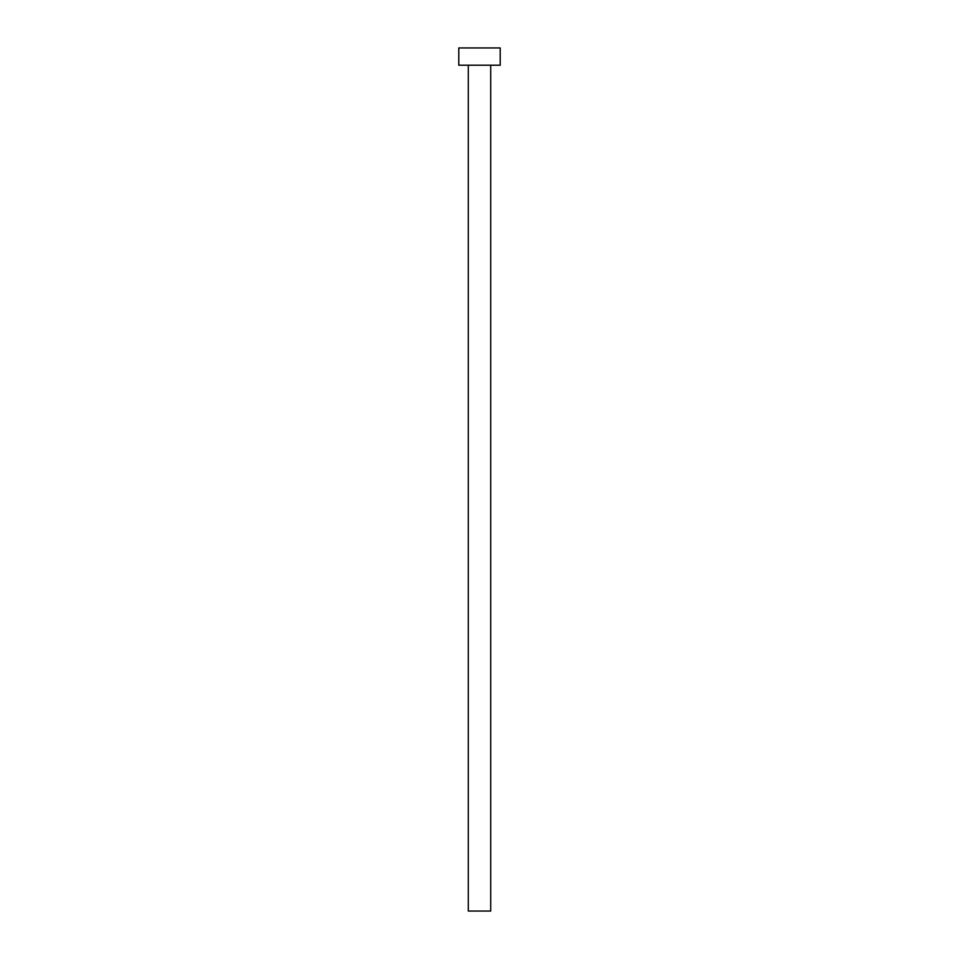<?xml version="1.0" encoding="UTF-8"?>
<svg xmlns="http://www.w3.org/2000/svg" width="959" height="959" viewBox="0 0 959 959"><rect width="100%" height="100%" fill="white"/><g stroke="black" fill="none" stroke-linecap="round" stroke-linejoin="round"><path stroke-width="1.44" d="M468.28 65.212L468.28 911.05L490.72 911.05L490.72 65.212L490.72 911.05L468.28 911.05L468.28 65.212M458.786 47.95L458.786 65.212L500.214 65.212L500.214 47.95L458.786 47.95L458.786 65.212L500.214 65.212L500.214 47.95L458.786 47.95"/></g></svg>
